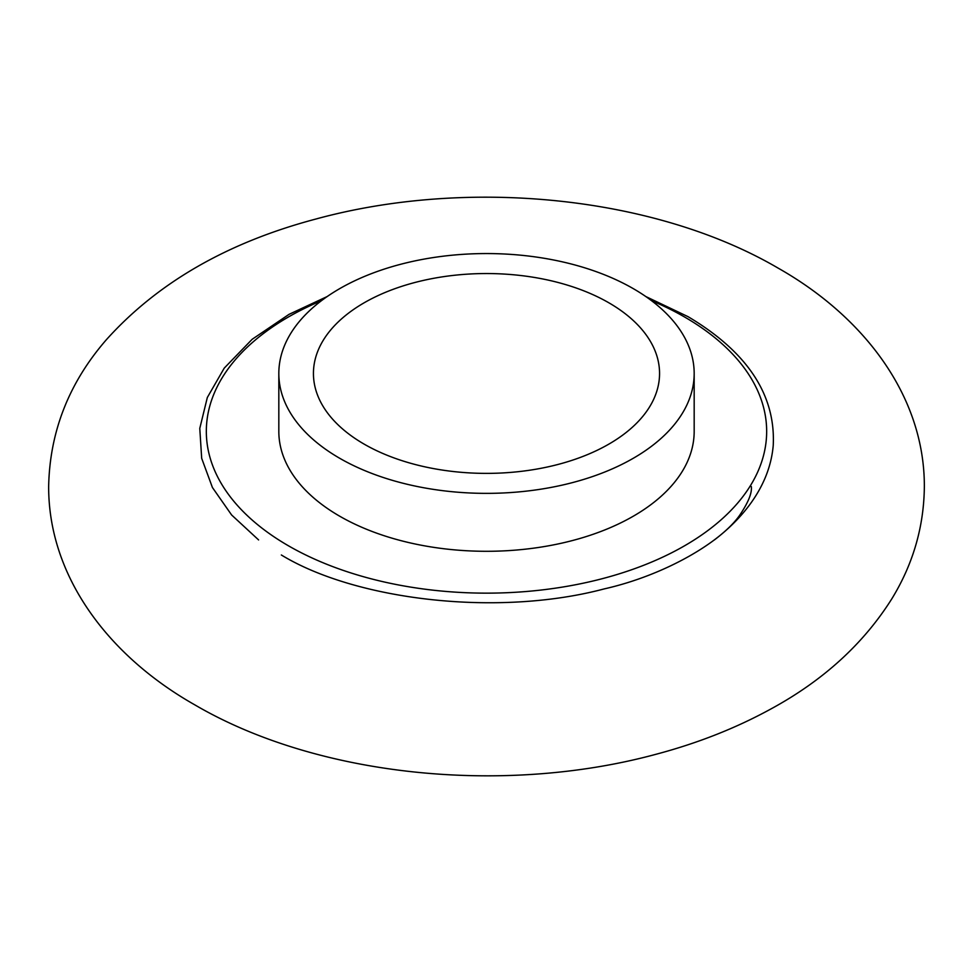 <?xml version="1.0" encoding="UTF-8"?>
<svg xmlns="http://www.w3.org/2000/svg" width="973" height="973" viewBox="0 0 973 973"><rect width="100%" height="100%" fill="white"/><g stroke="black" fill="none" stroke-linecap="round" stroke-linejoin="round"><path stroke-width="1.46" d="M608.879 302.81A173.06 99.915 0 0 0 420.275 281.148A173.06 99.915 0 0 0 313.44 373.462A173.06 99.915 0 0 0 364.121 444.114A173.06 99.915 0 0 0 552.725 465.775A173.06 99.915 0 0 0 659.56 373.462A173.06 99.915 0 0 0 608.879 302.81M278.825 373.462L278.825 431.392A207.675 119.898 0 0 0 339.65 516.177A207.675 119.898 0 0 0 565.97 542.168A207.675 119.898 0 0 0 694.175 431.392L694.175 373.462A207.675 119.898 0 0 0 633.35 288.677A207.675 119.898 0 0 0 407.03 262.686A207.675 119.898 0 0 0 278.825 373.462A207.675 119.898 0 0 0 339.65 458.247A207.675 119.898 0 0 0 565.97 484.238A207.675 119.898 0 0 0 694.175 373.462M321.431 300.693A280.163 161.749 0 0 0 288.397 545.768A280.163 161.749 0 0 0 684.603 545.768A280.163 161.749 0 0 0 684.603 317.016A280.163 161.749 0 0 0 651.569 300.693M714.401 539.93C728.911 528.826 740.891 516.797 750.341 503.844C763.829 485.284 771.455 465.812 773.231 445.452C775.761 394.916 747.373 351.995 688.069 316.675L645.841 296.558M327.159 296.558L289.054 314.34L252.153 339.297L224.24 368.122L207.322 397.507L199.781 428.388L201.679 458.332L212.43 487.522L231.623 514.985L258.599 539.93M778.181 268.147C654.72 195.853 467.636 177.487 315.629 219.095C227.305 242.545 157.553 282.754 106.361 339.723C68.998 382.693 49.757 431.623 48.65 486.5C48.443 576.758 108.794 656.179 194.819 704.866C317.867 776.904 504.075 795.415 655.814 754.33C697.665 743.226 736.026 728.096 770.908 708.964C823.122 680.589 863.404 643.907 891.767 598.906C913.112 564.085 923.973 526.624 924.35 486.5C924.557 396.242 864.206 316.821 778.181 268.147M281.343 554.987C355.364 600.122 497.312 617.259 604.051 588.945C666.773 574.8 722.769 540.733 740.344 514.267C748.529 501.922 752.178 492.666 751.29 486.5"/></g></svg>
